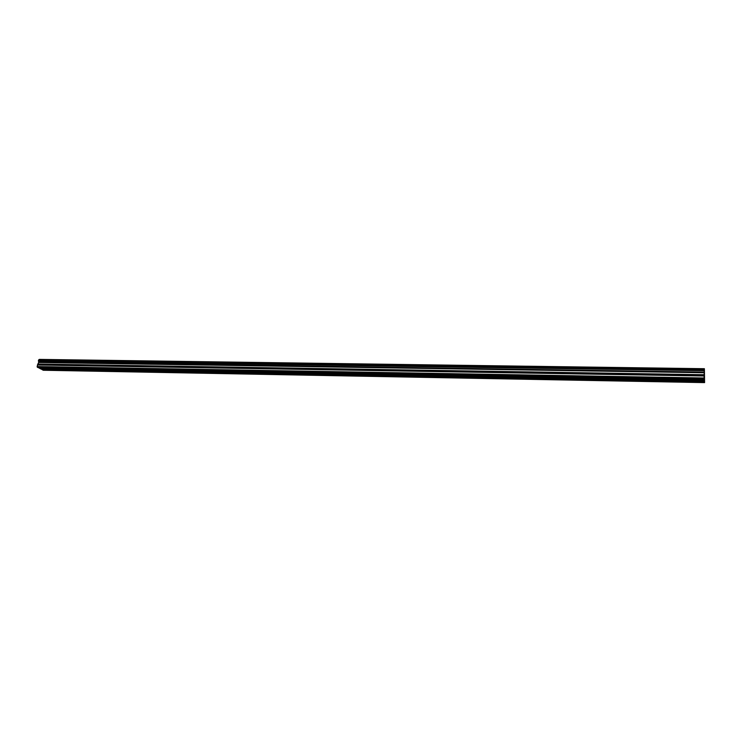 <?xml version="1.0" encoding="UTF-8"?>
<svg xmlns="http://www.w3.org/2000/svg" width="742" height="742" viewBox="0 0 742 742"><rect width="100%" height="100%" fill="white"/><g stroke="black" fill="none" stroke-linecap="round" stroke-linejoin="round"><path stroke-width="1.11" d="M39.289 359.397L704.381 368.709L39.233 359.453L704.381 368.709L704.585 382.603L704.464 381.592L41.979 369.433L704.473 381.685M67.021 369.442L65.426 369.006L65.676 368.607L44.344 368.227M88.715 369.841L87.139 369.405L87.408 368.997L65.676 368.607M67.244 369.451L68.292 369.377L66.539 368.626M45.726 369.062L40.931 369.052L39.549 368.217M39.595 368.366L44.121 368.44L45.457 369.136M45.948 369.062L46.792 369.08M694.725 380.85L693.761 380.674L694.818 379.811L87.408 368.997M38.732 362.254L704.26 372.178L38.732 362.254L37.443 365.008L704.075 375.981L704.232 379.978L694.818 379.811M694.994 380.85L696.896 380.998L697.434 380.414L696.747 380.136L704.232 380.266L704.464 381.592M660.473 380.229L659.471 380.034L660.463 379.199M660.742 380.229L662.587 380.368L663.07 379.811L661.818 379.227M626.999 379.616L625.979 379.412L626.907 378.606M627.268 379.626L629.058 379.765L629.504 379.218L628.224 378.624M594.286 379.023L593.238 378.81L594.101 378.021M594.555 379.032L596.299 379.162L596.698 378.643L595.399 378.04M562.315 378.439L561.23 378.216L562.037 377.446M562.575 378.448L564.272 378.578L564.625 378.077L563.308 377.474M531.049 377.873L529.936 377.632L530.688 376.89M531.309 377.882L533.275 377.53L531.931 376.917M500.46 377.316L499.32 377.066L500.034 376.342M500.72 377.326L502.612 376.992L501.24 376.37M470.539 376.778L469.371 376.509L470.038 375.814M470.799 376.778L472.617 376.463L471.216 375.832M441.267 376.24L440.062 375.962L440.683 375.285M441.518 376.25L443.262 375.953L441.842 375.304M412.608 375.721L411.374 375.424L411.958 374.775M412.858 375.73L414.537 375.452L413.099 374.793M384.551 375.211L383.299 374.905L383.846 374.274M384.801 375.22L386.415 374.96L384.95 374.293M357.078 374.71L355.798 374.395L356.308 373.782M357.329 374.719L358.887 374.478L357.394 373.801M330.171 374.228L328.864 373.894L329.346 373.3M330.422 374.228L331.924 374.005L330.403 373.319M303.821 373.745L302.476 373.402L302.922 372.836M304.062 373.755L305.509 373.541L303.97 372.855M277.99 373.282L276.618 372.92L277.044 372.373M278.231 373.282L279.632 373.087L278.065 372.391M252.679 372.818L251.278 372.447L251.677 371.918M252.92 372.818L254.265 372.642L252.679 371.937M227.868 372.363L226.44 371.983L226.82 371.473M228.1 372.373L229.408 372.206L227.803 371.492M203.54 371.928L202.084 371.538L202.445 371.046M203.772 371.928L205.033 371.779L203.41 371.065M179.685 371.492L178.21 371.093L178.544 370.62M179.916 371.501L181.141 371.362L179.49 370.638M156.284 371.065L154.781 370.657L155.097 370.202M156.516 371.074L157.703 370.954L156.024 370.221M133.328 370.648L131.807 370.23L132.104 369.794M133.56 370.657L134.71 370.546L133.013 369.804M110.808 370.239L109.26 369.813L109.547 369.386M111.04 370.249L111.931 370.258M88.938 369.841L89.81 369.859M704.26 372.41L704.093 375.74L37.545 364.823M704.371 368.783L704.306 369.479L38.603 359.963L38.677 362.068M39.233 359.453L38.797 359.963M42.034 369.507L43.212 370.239L704.585 382.603M41.274 369.062L41.979 369.433M38.779 367.772L39.493 368.143M37.443 365.008L37.285 367.169L38.445 367.763L704.13 379.524M38.593 359.963L704.297 369.46L704.251 370.666L38.343 360.9M38.371 361.02L704.251 370.666M704.251 370.815L704.26 372.094L38.667 362.013M42.081 369.646L704.473 381.87M37.285 367.169L704.019 378.772M37.1 366.557L704.01 377.993M38.742 362.495L704.26 372.725M704.362 381.128L696.896 380.998M45.188 368.245L46.904 369.089M696.209 379.839L696.747 380.136M110.437 369.405L112.061 370.277M88.279 369.006L89.94 369.878M88.437 369.924L68.273 369.553M66.966 368.857L87.166 369.219M45.614 368.468L65.444 368.83M66.752 369.525L46.95 369.164M694.438 380.952L662.587 380.368M662.356 379.514L694.289 380.089M660.185 380.331L629.058 379.765M628.762 378.912L659.953 379.477M626.721 379.718L596.299 379.162M595.928 378.327L626.415 378.874M594.008 379.125L564.272 378.578M563.827 377.752L593.628 378.29M562.028 378.541L532.951 378.012M532.441 377.186L561.583 377.715M530.762 377.975L502.325 377.455M501.75 376.639L530.252 377.149M500.182 377.418L472.357 376.908M471.727 376.101L499.607 376.602M470.261 376.871L443.03 376.38M442.343 375.573L469.621 376.064M440.989 376.342L414.333 375.851M413.591 375.062L440.294 375.535M412.329 375.814L386.239 375.341M385.441 374.562L411.578 375.025M384.273 375.304L358.729 374.84M357.876 374.061L383.475 374.524M356.8 374.803L331.785 374.348M330.886 373.578L355.956 374.033M329.893 374.32L305.389 373.866M304.443 373.105L329.003 373.551M303.543 373.838L279.521 373.402M278.538 372.642L302.597 373.078M277.712 373.365L254.172 372.938M253.143 372.187L276.72 372.614M252.401 372.901L229.324 372.484M228.258 371.742L251.371 372.159M227.59 372.456L204.968 372.039M203.865 371.306L226.523 371.714M203.262 372.011L181.085 371.612M179.935 370.879L202.084 371.538M179.406 371.575L157.647 371.185M156.479 370.453L178.21 371.093M156.015 371.148L134.673 370.759M133.458 370.045L154.781 370.657M133.059 370.731L112.116 370.351M110.873 369.637L131.807 370.23M110.539 370.323L89.986 369.952M88.715 369.247L109.26 369.813M38.528 360.028L704.288 369.544M38.296 364.229L704.177 374.96M704.195 374.719L38.398 364.044M87.259 369.071L66.789 368.709M109.399 369.47L88.539 369.099M131.946 369.868L110.697 369.488M154.939 370.277L133.272 369.896M178.377 370.694L156.293 370.304M202.269 371.121L179.75 370.722M226.644 371.557L203.67 371.148M251.492 372.002L228.072 371.584M276.849 372.456L252.957 372.03M302.727 372.92L278.343 372.484M329.142 373.393L304.248 372.948M356.095 373.866L330.691 373.421M383.623 374.358L357.681 373.894M411.736 374.868L385.237 374.395M440.451 375.378L413.387 374.895M469.797 375.897L442.139 375.406M499.774 376.435L471.513 375.934M530.428 376.982L501.536 376.463M561.768 377.539L532.227 377.01M593.823 378.114L563.614 377.576M626.61 378.698L595.705 378.151M660.167 379.301L628.539 378.735M694.503 379.913L662.142 379.329M704.232 380.08L696.525 379.95M65.537 368.681L45.438 368.329"/></g></svg>
